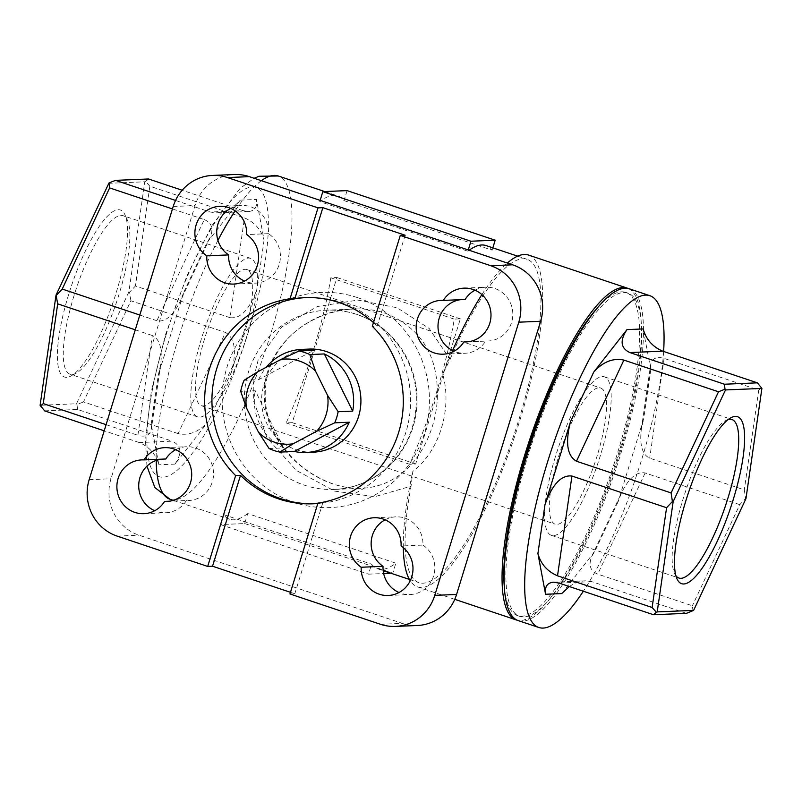 <?xml version="1.0" encoding="UTF-8"?>
<svg xmlns="http://www.w3.org/2000/svg" width="802" height="802" viewBox="0 0 802 802"><rect width="100%" height="100%" fill="white"/><g stroke="black" fill="none" stroke-linecap="round" stroke-linejoin="round"><path stroke-width="0.6" stroke-dasharray="4.01 3.01" d="M450.092 359.306A170.455 43.288 -71.5 0 1 527.114 259.327A170.455 43.288 -71.5 0 1 514.042 434.704A170.455 43.288 -71.5 0 1 418.875 582.593A170.455 43.288 -71.5 0 1 411.065 486.172L374.825 496.689L334.695 491.135L296.379 470.433L267.076 437.952L253.382 400.288L253.191 379.968L258.144 360.108L281.813 326.875L317.412 306.524L357.812 300.088L397.16 307.757L429.16 328.479L450.092 359.306L442.704 374.273C452.579 408.288 439.406 451.476 412.809 471.446L411.065 486.172M330.835 277.793A170.455 43.288 -71.5 0 1 286.184 422.915L292.269 422.664L336.91 277.532L330.835 277.793L454.253 319.116A170.455 43.288 -71.5 0 1 409.601 464.248L415.687 463.987L460.338 318.855L454.253 319.116M286.184 422.915L409.601 464.248M247.738 513.571A170.455 43.288 -71.5 0 1 229.633 519.225A170.455 43.288 -71.5 0 1 223.477 514.593L220.41 524.578L244.66 523.556L247.738 513.571L395.837 563.164A170.455 43.288 -71.5 0 1 377.732 568.818A170.455 43.288 -71.5 0 1 371.587 564.177L368.519 574.162L383.647 573.53M223.477 514.593L371.587 564.177M347.096 190.615L344.018 200.6A170.455 43.288 108.5 0 0 337.873 195.959A170.455 43.288 108.5 0 0 319.767 201.613L467.867 251.206L468.258 249.953M344.018 200.6L492.127 250.184A170.455 43.288 108.5 0 0 485.972 245.552M469.14 250.254A170.455 43.288 108.5 0 0 467.867 251.206M292.269 422.664L415.687 463.987M336.91 277.532L460.338 318.855M244.129 380.238L258.685 379.627L313.632 350.364M258.685 379.627A51.589 49.664 87.6 0 1 266.244 367.276M269.071 448.518L283.617 447.907L255.267 390.744L240.71 391.356M396.148 477.33C421.421 462.012 439.416 423.697 437.25 387.988C435.707 351.757 418.443 326.845 385.461 313.241C375.496 309.963 365.09 308.559 354.243 309.021L354.243 309.021C305.692 309.492 258.023 353.181 264.85 403.205C269.071 449.812 318.043 490.363 361.772 488.288L361.772 488.288C374.394 487.686 385.852 484.037 396.148 477.33M204.249 219.588C211.748 222.735 213.733 228.7 210.184 237.482L207.046 242.525L240.269 200.129C233.763 207.818 225.893 212.069 216.68 212.871L210.164 212.039L243.116 210.655L248.61 211.527C254.846 210.856 257.452 206.826 256.429 199.447L264.089 240.129C261.181 229.663 254.645 222.244 244.48 217.893L230.054 317.672C240.67 318.945 249.653 309.402 257.021 289.031L231.457 372.118C236.831 351.086 234.846 337.863 225.502 332.459L178.124 433.611C188.921 435.897 198.956 431.927 208.229 421.692L175.006 464.097C182.295 453.2 181.362 445.551 172.209 441.16L139.247 442.544C149.413 446.894 155.949 454.303 158.856 464.769L151.197 424.088L151.367 428.96C149.964 435.316 145.473 437.431 137.884 435.306L152.31 335.527C159.708 338.995 162.505 348.629 160.691 364.439L158.265 375.186L183.828 292.108L180.27 301.351C172.861 315.938 165.062 322.404 156.861 320.74L204.249 219.588L172.45 208.941M686.462 613.35L591.836 581.661L585.32 580.828C579.896 581.129 574.563 583.034 569.32 586.543M561.731 593.58L594.954 551.185L591.816 556.227C588.267 565.009 590.252 570.974 597.751 574.122L692.377 605.801L692.978 610.763M739.765 504.648L645.139 472.959C636.938 471.305 629.139 477.771 621.73 492.348L618.172 501.601L643.735 418.514L641.309 429.27C639.495 445.07 642.292 454.704 649.69 458.173L744.306 489.862L745.599 498.443L739.765 504.648L692.377 605.801M761.619 387.657L758.742 390.083L664.116 358.404C656.527 356.278 652.036 358.384 650.633 364.75L650.803 369.612L643.144 328.93M220.41 524.578L368.519 574.162M597.57 307.727A170.455 43.288 -71.5 0 1 625.851 292.389A170.455 43.288 -71.5 0 1 617.821 452.087A170.455 43.288 -71.5 0 1 517.611 615.655A170.455 43.288 -71.5 0 1 504.278 586.372M619.876 452.769A170.455 43.288 -71.5 0 1 519.666 616.337A170.455 43.288 -71.5 0 1 532.739 440.96A170.455 43.288 -71.5 0 1 627.906 293.071A170.455 43.288 -71.5 0 1 619.876 452.769M663.615 351.456A174.936 44.431 -71.5 0 1 641.66 459.606A174.936 44.431 -71.5 0 1 583.335 591.234M629.329 288.82A174.936 44.431 -71.5 0 1 621.089 452.719A174.936 44.431 -71.5 0 1 518.242 620.598M385.1 519.806A26.917 25.905 87.6 0 1 395.907 516.839A26.917 25.905 87.6 0 1 422.925 545.079L401.09 545.992M175.698 449.691A26.917 25.905 87.6 0 1 186.505 446.724A26.917 25.905 87.6 0 1 213.522 472.528A26.917 25.905 87.6 0 1 188.761 500.508A26.917 25.905 87.6 0 1 186.425 500.488L169.262 501.21M186.425 500.488A26.917 25.905 87.6 0 1 165.753 512.759A26.917 25.905 87.6 0 1 154.736 510.714M161.162 459.195A26.917 25.905 87.6 0 1 163.498 458.985A26.917 25.905 87.6 0 1 165.834 458.995M758.742 390.083L744.306 489.862M628.287 288.53A174.936 44.431 -71.5 0 1 619.034 452.037A174.936 44.431 -71.5 0 1 517.23 620.197M44.621 410.865L77.583 409.471L172.209 441.16M139.247 442.544L104.2 430.804M106.095 424.659L137.884 435.306M152.31 335.527L135.267 329.822M139.819 315.036L156.861 320.74M68.641 294.534A88.06 22.366 108.5 0 0 71.037 375.978A88.06 22.366 108.5 0 0 113.653 300.64A88.06 22.366 108.5 0 0 124.992 214.836A88.06 22.366 108.5 0 0 68.641 294.534M108.38 183.327L144.791 181.793L128.851 292.008L76.511 403.757L40.1 405.291M175.548 200.45L210.164 212.039M243.116 210.655L182.164 190.244M230.054 317.672L135.428 285.983L149.864 186.214L244.48 217.893M178.124 433.611L83.498 401.932L130.886 300.77L225.502 332.459M528.538 255.076A174.936 44.431 -71.5 0 1 520.287 418.975A174.936 44.431 -71.5 0 1 417.451 586.843A174.936 44.431 -71.5 0 1 410.223 580.778M403.306 547.656A174.936 44.431 -71.5 0 1 412.809 471.446M442.704 374.273A174.936 44.431 -71.5 0 1 452.589 350.544M481.892 294.605A174.936 44.431 -71.5 0 1 507.325 263.036M417.321 625.5A44.852 43.178 87.6 0 1 402.303 623.365L139.007 535.205A44.852 43.178 87.6 0 1 110.997 478.744L195.046 205.563A44.852 43.178 87.6 0 1 234.304 174.515M422.925 545.079A26.917 25.905 87.6 0 1 433.932 574.763A26.917 25.905 87.6 0 1 410.043 594.563A26.917 25.905 87.6 0 1 399.025 592.508M405.13 235.217L377.171 326.083L372.318 326.294M317.803 503.496A103.167 99.318 87.6 0 0 322.775 502.904L317.923 503.115M305.722 297.602A103.167 99.318 87.6 0 1 306.925 297.542A103.167 99.318 87.6 0 1 410.494 396.449A103.167 99.318 87.6 0 1 315.587 503.696A103.167 99.318 87.6 0 1 314.374 503.736M373.461 322.594A103.167 99.318 87.6 0 1 377.171 326.083M322.775 502.904L294.815 593.771L289.973 593.981M294.815 593.771L290.474 592.317M313.422 452.158A51.589 49.664 87.6 0 1 296.159 449.711A51.589 49.664 87.6 0 1 262.033 393.632A51.589 49.664 87.6 0 1 309.091 349.081M283.617 447.907A51.589 49.664 87.6 0 1 255.267 390.744M230.685 208.4A26.917 25.905 87.6 0 1 241.492 205.432A26.917 25.905 87.6 0 1 268.51 233.663A26.917 25.905 87.6 0 1 279.517 263.357A26.917 25.905 87.6 0 1 255.627 283.146A26.917 25.905 87.6 0 1 244.61 281.101M474.974 290.194A26.917 25.905 87.6 0 1 485.791 287.226A26.917 25.905 87.6 0 1 512.799 313.031A26.917 25.905 87.6 0 1 488.047 341.01A26.917 25.905 87.6 0 1 485.701 341A26.917 25.905 87.6 0 1 465.03 353.261A26.917 25.905 87.6 0 1 454.012 351.216M460.448 299.697A26.917 25.905 87.6 0 1 462.774 299.487A26.917 25.905 87.6 0 1 465.12 299.497M485.701 341L468.548 341.712M597.31 455.265A71.769 18.225 -71.5 0 1 555.114 524.137A71.769 18.225 -71.5 0 1 560.618 450.293A71.769 18.225 -71.5 0 1 600.688 388.028A71.769 18.225 -71.5 0 1 597.31 455.265M243.497 336.81A71.769 18.225 108.5 0 0 246.886 269.562A71.769 18.225 108.5 0 0 204.69 338.434A71.769 18.225 108.5 0 0 201.312 405.672A71.769 18.225 108.5 0 0 243.497 336.81M268.51 233.663L246.675 234.585M246.695 336.67A83.568 21.223 -71.5 0 1 197.563 416.87A83.568 21.223 -71.5 0 1 203.969 330.885A83.568 21.223 -71.5 0 1 250.635 258.374A83.568 21.223 -71.5 0 1 246.695 336.67M73.964 295.868A83.568 21.223 108.5 0 0 70.025 374.163A83.568 21.223 108.5 0 0 76.24 373.151A83.568 21.223 108.5 0 0 119.157 293.973A83.568 21.223 108.5 0 0 127.448 220.219A83.568 21.223 108.5 0 0 123.097 215.668A83.568 21.223 108.5 0 0 73.964 295.868M555.305 457.03A83.568 21.223 108.5 0 0 551.365 535.335A83.568 21.223 108.5 0 0 598.031 462.824A83.568 21.223 108.5 0 0 604.437 376.84A83.568 21.223 108.5 0 0 555.305 457.03M728.226 419.526A83.568 21.223 108.5 0 0 725.76 420.549A83.568 21.223 108.5 0 0 682.843 499.736A83.568 21.223 108.5 0 0 674.552 573.48A83.568 21.223 108.5 0 0 675.906 575.786M130.886 300.77L129.593 292.189L135.428 285.983M129.593 292.189L128.851 292.008M149.864 186.214L145.613 181.402L144.791 181.793M77.583 409.471L76.982 404.509L83.498 401.932M76.982 404.509L76.511 403.757M145.613 181.402L148.5 178.976M390.905 573.229L392.769 573.149L395.837 563.164M244.66 523.556L392.769 573.149M319.767 201.613L320.148 200.37M492.839 247.848L492.127 250.184M217.923 240.379A170.455 43.288 108.5 0 0 178.014 339.557A170.455 43.288 108.5 0 0 162.164 402.835A170.455 43.288 108.5 0 0 156.19 460.398M169.974 499.255A170.455 43.288 108.5 0 0 265.141 351.366A170.455 43.288 108.5 0 0 278.214 175.989M261.382 180.691A170.455 43.288 108.5 0 0 235.126 210.866M356.92 314.434A89.714 86.365 87.6 0 1 416.268 411.957A89.714 86.365 87.6 0 1 334.424 489.441A89.714 86.365 87.6 0 1 244.369 403.426A89.714 86.365 87.6 0 1 326.895 310.173A89.714 86.365 87.6 0 1 356.92 314.434M357.331 297.562A107.658 103.638 87.6 0 1 395.556 479.867A107.658 103.638 87.6 0 1 224.54 422.604A107.658 103.638 87.6 0 1 357.331 297.562M183.828 292.108L207.046 242.525M240.269 200.129L256.429 199.447M264.089 240.129L257.021 289.031M231.457 372.118L208.229 421.692M175.006 464.097L158.856 464.769M151.197 424.088L158.265 375.186M591.836 581.661L558.884 583.044M618.172 501.601L594.954 551.185M645.139 472.959L597.751 574.122M650.803 369.612L643.735 418.514M664.116 358.404L649.69 458.173M166.405 333.843A152.51 38.727 108.5 0 0 189.593 456.929A152.51 38.727 108.5 0 0 266.926 205.563A152.51 38.727 108.5 0 0 166.405 333.843M89.172 479.666L110.997 478.744M117.182 536.127L139.007 535.205M173.212 206.475L195.046 205.563M380.479 624.287L402.303 623.365M173.222 500.338L229.633 519.225M377.732 568.818L383.166 570.633M409.401 579.415L418.875 582.593M324.7 191.548L337.873 195.959M517.641 256.149L527.114 259.327M334.424 489.441C354.514 488.408 372.188 481 387.456 467.205C407.105 448.358 416.719 424.89 416.308 396.8C415.476 359.637 390.123 325.071 356.479 314.374C346.845 311.166 336.98 309.762 326.895 310.173L354.243 309.021C342.083 309.582 330.404 312.269 319.216 317.061C294.605 327.637 277.763 345.451 268.7 370.494C261.823 395.266 265.091 418.443 278.525 440.027C291.617 460.699 309.572 475.255 332.389 483.696C342.614 487.185 352.419 488.719 361.772 488.288L334.424 489.441M210.184 237.482L180.27 301.351M248.61 211.527L216.68 212.871M160.691 364.439L151.367 428.96M553.39 582.172L585.32 580.828M591.816 556.227L621.73 492.348M641.309 429.27L650.633 364.75M146.936 466.142L145.453 440.148L151.357 391.035L165.713 334.073L187.056 275.537L211.989 225.532L240.219 188.239L254.164 178.275M517.611 615.655L519.666 616.337M625.851 292.389L627.906 293.071M374.083 517.751L395.907 516.839M143.919 513.681L165.753 512.759M141.663 459.897L163.498 458.985M417.451 586.843L454.764 599.335M388.218 595.475L410.043 594.563M166.936 501.42L188.761 500.508M164.671 447.646L186.505 446.724M313.161 503.796L315.587 503.696M304.509 297.642L306.925 297.542M466.213 341.923L488.047 341.01M463.957 288.149L485.791 287.226M443.205 354.183L465.03 353.261M440.95 300.399L462.774 299.487M201.312 405.672L555.114 524.137M246.886 269.562L600.688 388.028M219.668 206.345L241.492 205.432M233.803 284.068L255.627 283.146M250.635 258.374L123.097 215.668M197.563 416.87L70.025 374.163M551.365 535.335L678.903 578.031M604.437 376.84L731.975 419.536M674.552 573.48L677.008 578.874M725.76 420.549L730.963 417.732M127.448 220.219L124.992 214.836M76.24 373.151L71.037 375.978"/><path stroke-width="1.2" d="M517.641 256.149L485.972 245.552A170.455 43.288 108.5 0 0 469.14 250.254M299.076 350.975A51.589 49.664 87.6 0 1 309.793 354.554L315.517 371.095L327.567 395.386A42.616 41.022 87.6 0 1 316.499 431.356L293.151 443.787L279.778 452.097A51.589 49.664 87.6 0 1 269.071 448.518L258.485 432.178L246.445 407.897L240.71 391.356A51.589 49.664 87.6 0 1 244.129 380.238L257.502 371.927L280.85 359.486L299.076 350.975L313.632 350.364A51.589 49.664 87.6 0 0 301.813 349.391A51.589 49.664 87.6 0 0 266.244 367.276M246.445 407.897A42.616 41.022 87.6 0 1 257.502 371.927M309.793 354.554L324.339 353.943L352.7 411.105L338.143 411.717A51.589 49.664 87.6 0 1 334.725 422.834L349.281 422.223L294.334 451.496A51.589 49.664 87.6 0 0 306.143 452.468A51.589 49.664 87.6 0 0 349.281 422.223M327.567 395.386L338.143 411.717M293.151 443.787A42.616 41.022 87.6 0 1 258.485 432.178M324.339 353.943A51.589 49.664 87.6 0 1 352.7 411.105M280.85 359.486A42.616 41.022 87.6 0 1 315.517 371.095M593.771 372.008C603.044 361.782 613.079 357.802 623.876 360.088L718.502 391.777L725.018 389.191L724.417 384.228L757.379 382.845L662.753 351.166C652.587 346.815 646.051 339.396 643.144 328.93L626.994 329.612L593.771 372.008L570.543 421.591L544.979 504.669C552.347 484.308 561.33 474.754 571.946 476.037L666.572 507.716L672.407 501.521L671.114 492.929L718.502 391.777M671.114 492.929L576.498 461.25C567.154 455.847 565.169 442.624 570.543 421.591M652.136 607.485L557.52 575.806C547.355 571.455 540.819 564.047 537.911 553.57L545.571 594.262C544.548 586.884 547.154 582.853 553.39 582.172L558.884 583.044L653.5 614.733L656.387 612.297L652.136 607.485L666.572 507.716M569.32 586.543L561.731 593.58L545.571 594.262M724.417 384.228L629.791 352.549C620.638 348.148 619.705 340.509 626.994 329.612M144.009 459.907A26.917 25.905 87.6 0 1 164.671 447.646A26.917 25.905 87.6 0 1 191.688 473.441A26.917 25.905 87.6 0 1 166.936 501.42A26.917 25.905 87.6 0 1 164.59 501.41A26.917 25.905 87.6 0 1 143.919 513.681A26.917 25.905 87.6 0 1 116.902 487.877A26.917 25.905 87.6 0 1 141.663 459.897A26.917 25.905 87.6 0 1 144.009 459.907L165.834 458.995A26.917 25.905 87.6 0 1 175.698 449.691M206.786 255.828A26.917 25.905 87.6 0 1 195.778 226.144A26.917 25.905 87.6 0 1 219.668 206.345A26.917 25.905 87.6 0 1 246.675 234.585A26.917 25.905 87.6 0 1 257.683 264.279A26.917 25.905 87.6 0 1 233.803 284.068A26.917 25.905 87.6 0 1 206.786 255.828L228.62 254.916A26.917 25.905 87.6 0 1 230.685 208.4M290.474 592.317L212.54 566.222L207.688 566.433L235.638 475.566A103.167 99.318 87.6 0 1 209.362 369.241A103.167 99.318 87.6 0 1 290.043 298.735L317.993 207.868L227.487 177.563L249.312 176.651L512.608 264.81A44.852 43.178 87.6 0 1 540.618 321.271L456.579 594.452A44.852 43.178 87.6 0 1 417.321 625.5L395.486 626.412A44.852 43.178 87.6 0 1 380.479 624.287L289.973 593.981L317.923 503.115A103.167 99.318 87.6 0 0 398.604 432.609A103.167 99.318 87.6 0 0 372.318 326.294L400.278 235.417L490.784 265.723A44.852 43.178 87.6 0 1 518.794 322.183L434.754 595.375A44.852 43.178 87.6 0 1 395.486 626.412M207.688 566.433L117.182 536.127A44.852 43.178 87.6 0 1 89.172 479.666L173.212 206.475A44.852 43.178 87.6 0 1 212.47 175.438A44.852 43.178 87.6 0 1 227.487 177.563M504.278 586.372A170.455 43.288 -71.5 0 1 597.57 307.727M463.877 341.913A26.917 25.905 87.6 0 1 443.205 354.183A26.917 25.905 87.6 0 1 416.188 328.379A26.917 25.905 87.6 0 1 440.95 300.399A26.917 25.905 87.6 0 1 443.285 300.409A26.917 25.905 87.6 0 1 463.957 288.149A26.917 25.905 87.6 0 1 490.974 313.943A26.917 25.905 87.6 0 1 466.213 341.923A26.917 25.905 87.6 0 1 463.877 341.913L468.548 341.712M401.09 545.992A26.917 25.905 87.6 0 1 412.098 575.686A26.917 25.905 87.6 0 1 388.218 595.475A26.917 25.905 87.6 0 1 361.201 567.245A26.917 25.905 87.6 0 1 350.193 537.551A26.917 25.905 87.6 0 1 374.083 517.751A26.917 25.905 87.6 0 1 401.09 545.992M583.335 591.234A174.936 44.431 -71.5 0 1 538.814 627.485A174.936 44.431 -71.5 0 1 552.227 447.486A174.936 44.431 -71.5 0 1 649.901 295.707A174.936 44.431 -71.5 0 1 663.615 351.456M538.814 627.485L518.242 620.598A174.936 44.431 -71.5 0 1 531.666 440.599A174.936 44.431 -71.5 0 1 629.329 288.82L649.901 295.707M399.025 592.508A26.917 25.905 87.6 0 1 383.035 566.322L361.201 567.245M383.035 566.322A26.917 25.905 87.6 0 1 385.1 519.806M169.262 501.21L164.59 501.41M154.736 510.714A26.917 25.905 87.6 0 1 138.926 482.333A26.917 25.905 87.6 0 1 161.162 459.195M685.75 501.16A88.06 22.366 108.5 0 0 677.008 578.874A88.06 22.366 108.5 0 0 730.762 507.265A88.06 22.366 108.5 0 0 730.963 417.732A88.06 22.366 108.5 0 0 685.75 501.16M673.149 501.691L657.209 611.906L693.62 610.382L745.96 498.633L761.9 388.419L725.489 389.942L673.149 501.691L672.407 501.521M517.23 620.197A174.936 44.431 -71.5 0 1 516.187 619.906A174.936 44.431 -71.5 0 1 529.601 439.917A174.936 44.431 -71.5 0 1 627.274 288.129A174.936 44.431 -71.5 0 1 628.287 288.53M693.62 610.382L686.462 613.35L653.5 614.733M104.2 430.804L44.621 410.865L40.1 405.291L56.04 295.066L109.022 182.936L109.623 187.909L62.235 289.061L139.819 315.036M135.267 329.822L57.694 303.848L43.258 403.617L106.095 424.659M172.45 208.941L109.623 187.909M182.164 190.244L148.5 178.976L115.538 180.36L175.548 200.45M410.223 580.778A174.936 44.431 -71.5 0 1 403.306 547.656M452.589 350.544A174.936 44.431 -71.5 0 1 481.892 294.605M507.325 263.036A174.936 44.431 -71.5 0 1 528.538 255.076L627.274 288.129M212.47 175.438L234.304 174.515A44.852 43.178 87.6 0 1 249.312 176.651M290.043 298.735L294.895 298.534L322.845 207.668L317.993 207.868M322.845 207.668L405.13 235.217L400.278 235.417M317.803 503.496A103.167 99.318 87.6 0 1 313.161 503.796A103.167 99.318 87.6 0 1 278.625 498.894A103.167 99.318 87.6 0 1 240.49 475.355L235.638 475.566M314.374 503.736A103.167 99.318 87.6 0 1 281.051 498.794A103.167 99.318 87.6 0 1 212.73 387.266A103.167 99.318 87.6 0 1 305.722 297.602M294.895 298.534A103.167 99.318 87.6 0 1 304.509 297.642A103.167 99.318 87.6 0 1 373.461 322.594M212.54 566.222L240.49 475.355M301.813 349.391L309.091 349.081A51.589 49.664 87.6 0 1 320.91 350.053A51.589 49.664 87.6 0 1 360.78 404.699A51.589 49.664 87.6 0 1 313.422 452.158L306.143 452.468M279.778 452.097L294.334 451.496M334.725 422.834L316.499 431.356M244.61 281.101A26.917 25.905 87.6 0 1 228.62 254.916M443.285 300.409L465.12 299.497A26.917 25.905 87.6 0 1 474.974 290.194M454.012 351.216A26.917 25.905 87.6 0 1 438.213 322.835A26.917 25.905 87.6 0 1 460.448 299.697M675.906 575.786A83.568 21.223 108.5 0 0 678.903 578.031A83.568 21.223 108.5 0 0 725.559 505.521A83.568 21.223 108.5 0 0 731.975 419.536A83.568 21.223 108.5 0 0 728.226 419.526M761.9 388.419L757.379 382.845M725.489 389.942L725.018 389.191M656.387 612.297L657.209 611.906M115.538 180.36L109.022 182.936M56.04 295.066L57.694 303.848M62.235 289.061L56.401 295.256M43.258 403.617L40.381 406.043M383.647 573.53L390.905 573.229M468.258 249.953L470.944 241.222L495.195 240.199L492.839 247.848M320.148 200.37L322.835 191.628L470.944 241.222M322.835 191.628L347.096 190.615L495.195 240.199M156.19 460.398A170.455 43.288 108.5 0 0 169.974 499.255L173.222 500.338M254.164 178.275L259.056 176.25L278.214 175.989A170.455 43.288 108.5 0 0 261.382 180.691M235.126 210.866A170.455 43.288 108.5 0 0 217.923 240.379M576.498 461.25L623.876 360.088M537.911 553.57L544.979 504.669M557.52 575.806L571.946 476.037M629.791 352.549L662.753 351.166M434.754 595.375L456.579 594.452M518.794 322.183L540.618 321.271M490.784 265.723L512.608 264.81M383.166 570.633L409.401 579.415M278.214 175.989L324.7 191.548M169.974 499.255L154.866 487.536L146.936 466.142M454.764 599.335L516.187 619.906"/></g></svg>
